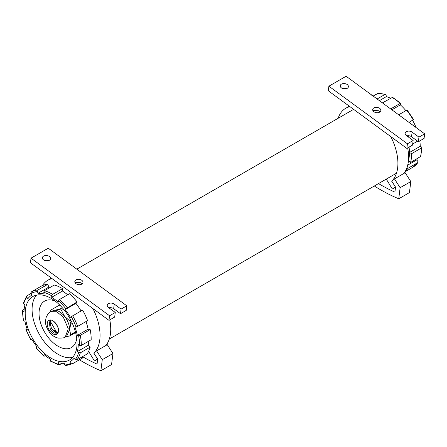 <?xml version="1.0" encoding="UTF-8"?>
<svg xmlns="http://www.w3.org/2000/svg" width="447" height="447" viewBox="0 0 447 447"><rect width="100%" height="100%" fill="white"/><g stroke="black" fill="none" stroke-linecap="round" stroke-linejoin="round"><path stroke-width="0.67" d="M77.348 335.395L88.115 329.182A38.375 22.154 -120 0 0 85.98 321.566A38.375 22.154 -120 0 1 88.115 329.182L90.177 329.629L80.27 335.345L78.583 335.663L77.348 335.395A38.375 22.154 -120 0 0 74.889 326.902L76.04 326.88A40.202 23.21 -120 0 0 71.229 316.705L82.583 310.089A41.42 23.914 -120 0 1 87.573 320.65L77.666 326.366L76.04 326.88M71.229 316.705L70.352 317.292A38.375 22.154 -120 0 0 65.161 309.587L75.929 303.373A38.375 22.154 -120 0 1 81.058 310.972A38.375 22.154 -120 0 0 75.929 303.373L77.091 301.948L65.86 308.732A40.202 23.21 -120 0 0 58.49 300.848L59.54 299.49L69.447 293.768A41.42 23.914 -120 0 1 77.091 301.948M58.49 300.848L58.205 302.138A38.375 22.154 -120 0 0 51.673 297.289L62.44 291.07A38.375 22.154 -120 0 1 67.665 294.796A38.375 22.154 -120 0 0 62.44 291.07L62.541 288.645L52.634 294.361L51.729 295.83A40.202 23.21 -120 0 0 43.778 292.349L44.382 290.751L54.288 285.03A41.42 23.914 -120 0 1 62.541 288.645M43.778 292.349L44.164 293.997A38.375 22.154 -120 0 0 38.034 293.293L48.801 287.08A38.375 22.154 -120 0 1 50.74 287.08A38.375 22.154 -120 0 0 48.801 287.08L47.812 284.298A41.42 23.914 -120 0 0 41.185 286.214A41.42 23.914 -120 0 0 41.163 286.22L31.296 291.919A41.42 23.914 -120 0 0 31.262 291.941L31.033 293.478L31.983 295.042A38.375 22.154 -120 0 0 31.938 295.065A38.375 22.154 -120 0 0 27.904 298.685L26.814 297.249A40.202 23.21 -120 0 0 23.669 303.943L23.691 302.742M77.32 351.599L88.087 345.38A38.375 22.154 -120 0 0 88.864 341.061A38.375 22.154 -120 0 1 88.087 345.38L90.188 347.14L80.281 352.862L78.583 352.655L77.32 351.599A38.375 22.154 -120 0 0 78.253 344.587L79.544 345.402A40.202 23.21 -120 0 0 78.583 335.663M411.609 153.662A41.42 23.914 60 0 1 410.508 162.54L408.463 160.585A38.375 22.154 60 0 1 408.446 160.641A38.375 22.154 -120 0 0 409.458 152.745A38.375 22.154 -120 0 0 409.05 147.108A38.375 22.154 60 0 1 409.458 152.505L411.609 153.662L421.515 147.94L421.873 147.454L421.515 146.985L420.225 146.286A38.375 22.154 60 0 0 419.817 140.894M45.354 355.577L44.432 356.114L43.761 355.745L43.834 356.181L36.28 348.101M62.278 363.299L59.049 364.931M82.583 357.958A41.42 23.914 -120 0 0 82.6 357.952A41.42 23.914 -120 0 0 82.622 357.941L72.716 363.657L71.218 363.115L70.268 361.556A38.375 22.154 -120 0 0 70.313 361.528A38.375 22.154 -120 0 0 74.347 357.913L75.431 359.343A40.202 23.21 -120 0 0 78.583 352.655M90.188 347.14A41.42 23.914 -120 0 1 86.925 354.085L77.018 359.801L75.431 359.343M79.544 345.402L81.265 345.453L91.171 339.731A41.42 23.914 -120 0 0 90.177 329.629M36.788 347.928L36.391 347.861A40.202 23.21 -120 0 0 43.761 355.745L44.046 354.454A38.375 22.154 -120 0 0 50.578 359.304L50.517 360.763A40.202 23.21 -120 0 0 58.473 364.249L59.591 364.847M59.049 364.936L50.734 361.299L50.517 360.763M66.067 365.579L64.809 364.964A40.202 23.21 -120 0 0 71.218 363.115M47.812 284.298L37.906 290.019L37.442 291.628A40.202 23.21 -120 0 0 31.033 293.478M31.016 293.45L26.714 296.003L23.35 303.155M24.155 309.313L22.708 310.151L22.35 310.654L22.708 311.19A40.202 23.21 -120 0 0 23.669 320.929L23.339 320.706L22.35 310.654M31.955 339.407L31.296 339.787M27.038 328.808L26.211 329.713A40.202 23.21 -120 0 0 31.022 339.893L31.893 339.301A38.375 22.154 -120 0 0 37.09 347.006L36.391 347.861M26.954 295.797L26.814 297.249M26.306 329.232L26.211 329.713L27.356 329.69A38.375 22.154 -120 0 1 24.903 321.197L23.669 320.929M55.149 301.06A26.798 15.472 -120 0 0 44.588 301.122A26.798 15.472 -120 0 0 46.404 334.959A26.798 15.472 -120 0 0 71.391 347.542A26.798 15.472 -120 0 0 76.728 338.435M35.279 342.827A36.648 21.16 -120 0 0 69.447 360.036A36.648 21.16 -120 0 0 66.972 313.766A36.648 21.16 -120 0 0 32.799 296.557A36.648 21.16 -120 0 0 35.279 342.827M36.559 295.137A36.648 21.16 -120 0 0 42.147 338.865A36.648 21.16 -120 0 0 72.559 357.494M82.002 356.929L82.622 357.941M64.809 364.964L64.217 363.299A38.375 22.154 -120 0 1 58.088 362.601L58.473 364.249M65.161 309.587L65.86 308.732M51.673 297.289L51.729 295.83M38.034 293.293L37.442 291.628M22.708 311.19L23.998 312.006A38.375 22.154 -120 0 1 24.931 304.999L23.669 303.943M373.139 96.071L377.654 93.54L385.565 94.339L385.029 94.423L386.068 95.004L386.337 96.619A38.375 22.154 60 0 1 390.538 98.195M377.123 98.988L385.029 94.423A41.42 23.914 60 0 0 377.341 93.646M382.425 102.877L392.561 97.323L400.758 103.318L400.78 103.704L400.188 103.408L390.656 108.912M408.96 122.338L413.436 119.684M398.69 114.806L406.63 110.225L407.083 110.37M408.027 135.709A41.42 23.914 60 0 1 408.536 137.123M412.687 144.012L417.604 141.174M371.798 95.34L373.279 95.988M417.453 128.73L417.582 128.339L417.453 128.73M410.508 162.54L420.761 156.4L421.873 147.454M407.027 167.48L407.826 168.43L417.99 162.473L412.939 167.228A41.42 23.914 60 0 0 417.733 162.714L417.833 161.306L416.693 159.948A38.375 22.154 60 0 0 417.61 158.439M407.826 168.43A41.42 23.914 60 0 1 405.239 171.374M391.874 109.806L400.378 104.894L400.78 103.704M400.378 104.894A38.375 22.154 60 0 1 405.904 110.644M412.553 120.265A38.375 22.154 60 0 1 416.118 127.585M417.219 128.39L417.582 128.339M379.374 100.642L386.337 96.619M409.458 152.505L420.225 146.286M407.714 165.133L416.693 159.948M65.323 336.977L66.62 336.233L69.643 329.702C69.57 325.148 67.888 320.706 64.597 316.375C61.178 312.218 57.736 310.173 54.266 310.24L50.673 311.676C49.176 312.095 47.633 314.101 46.052 317.694C45.046 323.46 45.32 325.829 49.639 332.451C51.913 335.423 54.819 337.312 58.356 338.116C62.681 338.139 64.994 337.764 65.29 336.999L68.274 328.763L63.306 317.119L56.735 311.738L50.707 311.66M49.963 331.249C47.164 327.26 46.505 323.874 47.985 321.097C50.042 319.057 52.645 319.801 55.786 323.321C58.585 327.316 59.244 330.702 57.764 333.473C55.707 335.518 53.104 334.775 49.963 331.249M65.703 336.759L69.654 335.993L70.654 334.63L69.643 329.702L70.788 323.533L69.833 321.013L70.911 320.393M50.137 321.03L56.925 332.786M69.654 335.993L75.593 332.562M69.833 321.013L64.597 316.375L61.518 310.492L59.563 309.33L54.266 310.24L51.114 309.911L49.829 312.229M70.788 323.533L72.079 322.784M70.654 334.63L75.414 331.881M51.114 309.911L59.082 305.312L59.943 305.251M61.518 310.492L63.608 309.285M59.563 309.33L62.301 307.754M406.848 148.382L412.553 145.091L413.129 140.492L406.301 135.486A4.112 2.671 7.1 0 1 405.127 133.295A4.112 2.671 7.1 0 1 407.804 131.189A4.112 2.671 7.1 0 1 412.112 132.128L411.536 136.726L418.37 141.733L424.074 138.436L424.65 133.843L346.118 76.253L328.886 86.198L328.31 90.797L406.848 148.382L407.424 143.789L328.886 86.198M411.536 136.726A4.112 2.671 7.1 0 0 406.82 135.866M346.073 88.785A4.112 2.671 7.1 0 0 342.011 88.277M349.934 106.654A43.247 24.965 -120 0 0 345.715 108.28A43.247 24.965 -120 0 0 338.178 118.259M395.539 187.159L392.326 189.02L386.275 179.107M395.433 186.924L391.661 181.175A43.247 24.965 -120 0 0 390.784 136.603M392.326 189.02L395.243 187.036M403.725 173.531A43.247 24.965 -120 0 0 407.642 147.923M424.65 133.843L418.945 137.134L418.37 141.733M413.129 140.492L407.424 143.789M412.112 132.128L418.945 137.134M379.676 108.342A4.112 2.671 7.1 0 0 375.368 107.403A4.112 2.671 7.1 0 0 372.692 109.509A4.112 2.671 7.1 0 0 373.86 111.7A4.112 2.671 7.1 0 0 378.173 112.644A4.112 2.671 7.1 0 0 380.85 110.532A4.112 2.671 7.1 0 0 379.676 108.342M347.241 84.556A4.112 2.671 7.1 0 0 342.927 83.617A4.112 2.671 7.1 0 0 340.251 85.723A4.112 2.671 7.1 0 0 341.424 87.914A4.112 2.671 7.1 0 0 345.732 88.858A4.112 2.671 7.1 0 0 348.409 86.746A4.112 2.671 7.1 0 0 347.241 84.556M380.09 111.828L378.805 110.761L373.424 110.443L373.005 110.8M394.461 178.878L405.138 172.715L410.815 181.555L409.424 192.607L398.746 198.775L400.132 187.718L394.461 178.878L391.673 181.063L395.55 187.103L394.919 192.121A176.632 101.983 60 0 1 378.508 183.588M374.335 186.002A182.728 105.498 -120 0 0 398.746 198.775M410.815 181.555L400.132 187.718M108.984 320.354L114.689 317.057L115.265 312.464L108.437 307.458A4.112 2.671 7.1 0 1 107.263 305.267A4.112 2.671 7.1 0 1 109.94 303.155A4.112 2.671 7.1 0 1 114.248 304.1L113.672 308.693L120.506 313.705L126.21 310.408L126.786 305.809L48.254 248.225L31.022 258.17L30.446 262.769L108.984 320.354L109.56 315.755L31.022 258.17M113.672 308.693A4.112 2.671 7.1 0 0 108.956 307.838M48.209 260.757A4.112 2.671 7.1 0 0 44.147 260.249M52.07 278.621A43.247 24.965 -120 0 0 47.851 280.252A43.247 24.965 -120 0 0 42.459 285.56M97.675 359.131L94.462 360.986L88.595 351.381M97.569 358.896L93.797 353.147A43.247 24.965 -120 0 0 92.92 308.575M94.462 360.986L97.379 359.008M105.861 345.503A43.247 24.965 -120 0 0 109.778 319.896M126.786 305.809L121.081 309.106L120.506 313.705M115.265 312.464L109.56 315.755M114.248 304.1L121.081 309.106M81.812 280.314A4.112 2.671 7.1 0 0 77.504 279.369A4.112 2.671 7.1 0 0 74.828 281.481A4.112 2.671 7.1 0 0 75.996 283.672A4.112 2.671 7.1 0 0 80.309 284.61A4.112 2.671 7.1 0 0 82.986 282.504A4.112 2.671 7.1 0 0 81.812 280.314M49.377 256.528A4.112 2.671 7.1 0 0 45.063 255.583A4.112 2.671 7.1 0 0 42.387 257.695A4.112 2.671 7.1 0 0 43.56 259.886A4.112 2.671 7.1 0 0 47.868 260.825A4.112 2.671 7.1 0 0 50.545 258.718A4.112 2.671 7.1 0 0 49.377 256.528M82.226 283.8L80.941 282.733L75.56 282.415L75.141 282.767M96.597 350.85L107.274 344.682L112.951 353.521L111.56 364.579L100.882 370.747L102.268 359.69L96.597 350.85L93.809 353.029L97.686 359.075L97.055 364.093A176.632 101.983 60 0 1 82.494 356.645M79.41 359.79A182.728 105.498 -120 0 0 100.882 370.747M112.951 353.521L102.268 359.69M82.6 357.952L72.693 363.668A41.42 23.914 -120 0 0 72.716 363.657M77.018 359.801A41.42 23.914 -120 0 0 80.281 352.862M81.265 345.453A41.42 23.914 -120 0 0 80.27 335.345M77.666 326.366A41.42 23.914 -120 0 0 72.677 315.811M67.184 307.67A41.42 23.914 -120 0 0 59.54 299.49M52.634 294.361A41.42 23.914 -120 0 0 44.382 290.751M37.906 290.019A41.42 23.914 -120 0 0 31.279 291.93L31.256 291.941M391.946 97.385A41.42 23.914 60 0 1 400.188 103.408M406.63 110.225A41.42 23.914 60 0 1 413.212 119.885M421.515 147.94A41.42 23.914 60 0 1 420.415 156.819M50.489 320.348L51.198 328.59L57.691 332.825M50.287 320.6L49.835 322.835L51.411 328.132L55.21 332.149L57.423 332.875M49.125 321.27L50.394 329.763L53.886 333.032L57.222 333.216L57.803 332.685C61.166 329.45 52.841 317.633 49.913 320.56L49.125 321.27M396.495 173.207L109.308 339.01M353.611 109.347L76.806 269.161M65.72 365.685L72.693 363.668M41.185 286.214L31.279 291.93M30.837 340.027L25.926 329.623M413.643 119.6L407.156 110.085M417.844 128.373L418.107 129.043M404.943 171.844L412.939 167.228M57.73 332.78L55.21 332.149M49.835 322.835L50.545 320.337M349.319 106.202L345.715 108.28M51.455 278.174L47.851 280.252"/></g></svg>
